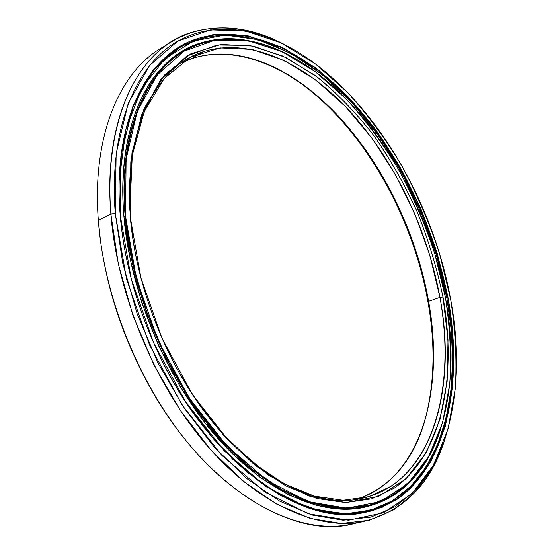 <?xml version="1.0" encoding="UTF-8"?>
<svg xmlns="http://www.w3.org/2000/svg" width="554" height="554" viewBox="0 0 554 554"><rect width="100%" height="100%" fill="white"/><g stroke="black" fill="none" stroke-linecap="round" stroke-linejoin="round"><path stroke-width="0.83" d="M362.898 506.972L351.201 509.14L362.898 506.972M356.568 508.33L362.718 507.007L356.568 508.33M440.527 429.281C427.002 472.056 400.847 498.004 362.053 507.125C320.011 514.673 264.002 490.269 215.395 433.657C166.92 377.08 131.346 291.515 125.162 216.24L123.944 216.856L125.162 216.24L132.413 263.6L146.256 311.798L166.124 358.486L191.033 401.394L219.682 438.574L250.595 468.518L282.298 490.304L313.398 503.579L342.732 508.475L369.38 505.525L392.682 495.518L412.224 479.411L427.792 458.186L440.527 429.281M445.458 297.699C454.564 347.365 452.535 392.35 439.384 432.646L427.861 457.985L412.308 479.189L392.779 495.276L369.497 505.262L342.878 508.198L313.578 503.302L282.505 490.034L250.844 468.262L219.952 438.332L191.338 401.193L166.456 358.313L146.609 311.673L132.773 263.524L125.523 216.205L125.162 216.24L125.523 216.205L136.319 278.26L158.084 340.516L189.115 397.827L226.69 445.665L267.568 480.817L308.516 501.689L346.783 508.247L380.314 501.626L407.813 483.704L428.63 456.641L442.57 422.619L449.793 383.638C451.462 355.834 450.014 327.192 445.458 297.699L434.772 253.656C425.126 224.529 413.083 196.518 398.645 169.621C382.987 143.68 365.481 120.1 346.118 98.882L315.191 71.667L282.235 51.778L248.358 40.754L215 40.123L183.935 51.224L157.26 74.935L137.254 111.312L126.104 159.247L125.523 216.205C119.082 136.914 143.618 76.639 181.317 52.838C219.384 29.182 267.16 38.399 309.381 67.505C376.623 114.359 429.038 206.891 445.458 297.699M439.959 297.394L442.992 297.069C437.037 268.468 428.554 240.339 417.536 212.667C405.216 185.59 390.84 160.148 374.407 136.339C356.949 113.771 338.044 94.104 317.691 77.331L285.961 57.54L253.296 46.1L221.011 44.445L190.742 53.828L164.42 75.102L144.144 108.418L131.977 152.89L129.581 206.358L130.682 219.031L129.934 208.11L132.288 155.355L144.275 111.416L164.282 78.433L190.271 57.304L220.194 47.9L252.132 49.41L284.465 60.601L315.891 80.088L345.364 106.451L372.087 138.355L395.411 174.545L414.808 213.858L429.807 255.179L439.959 297.394C427.549 229.952 395.397 162.163 351.513 113.051C307.671 64.631 251.301 36.432 203.103 51.744C156.754 65.947 122.683 129.207 130.682 219.031L130.682 219.031C132.344 238.4 135.799 258.192 141.055 278.413C135.799 258.192 132.344 238.4 130.682 219.031L130.335 217.431C135.287 278.032 159.704 346.52 195.472 399.095L223.927 435.659L254.605 464.924L285.989 485.976L316.701 498.475L345.551 502.582L371.637 498.849L394.31 488.109C442.826 454.135 457.085 375.446 442.992 297.069L439.959 297.394L428.581 301.341L439.959 297.394C453.837 374.961 439.495 452.729 391.359 486.142L368.881 496.682L343.051 500.29L314.506 496.169L284.167 483.787L253.178 462.978L222.916 434.101L194.863 398.049L178.79 371.963C229.141 462.867 307.02 510.303 359.498 498.905C432.023 485.124 457.479 389.718 439.959 297.394M180.798 63.218L191.684 58.641C240.173 43.032 296.722 70.621 340.592 118.494C384.49 167.052 416.49 234.328 428.581 301.341C413.526 215.471 364.324 128.099 300.718 82.906C261.758 55.255 217.383 44.888 180.798 63.218M428.02 302.255L428.581 301.341L428.02 302.255C411.615 208.02 353.888 111.77 281.667 71.009L299.022 81.985C363.272 127.628 412.862 215.665 428.02 302.255C435.825 346.298 434.474 386.796 423.955 423.755C434.474 386.796 435.825 346.298 428.02 302.255M192.342 56.231L198.097 54.77L192.342 56.231M356.728 499.355C388.763 487.859 410.819 463.726 422.91 426.961C434.848 389.199 436.739 347.323 428.581 301.341C444.633 388.631 422.21 478.414 356.728 499.355M442.992 297.069L448.006 340.017L447.14 381.325L439.98 419.454L426.234 452.673L405.77 479.002L378.798 496.336L345.98 502.582L308.606 495.962L268.683 475.415L228.878 441.019L192.314 394.344L162.121 338.508L140.917 277.879L130.335 217.431L130.792 161.879L141.519 115.038L160.902 79.381L186.837 56.037L217.113 44.985L249.695 45.414L282.838 56.051L315.129 75.413C335.883 92.061 355.176 111.735 373.001 134.435C389.794 158.437 404.475 184.136 417.058 211.545C428.297 239.563 436.947 268.074 442.992 297.069M289.763 55.532C249.577 34.32 206.171 32.25 172.73 58.745C139.615 85.427 119.214 143.022 125.162 216.24C117.067 123.362 152.329 58.336 199.952 43.634C229.01 34.902 258.947 38.87 289.763 55.532M179.953 53.447L170.023 60.005M179.794 53.551L169.884 60.123M361.43 512.762L359.241 513.426L361.423 512.755M175.59 49.95L177.529 49.057L175.59 49.95M375.903 508.6L363.341 512.769M363.168 512.796L375.757 508.648M188.194 43.254L176.255 48.967L188.194 43.254M354.643 523.419C296.951 540.379 207.605 490.657 150.453 388.105C124.248 341.022 107.587 291.937 100.489 240.858L98.342 220.444C104.131 299.271 141.201 388.97 192.321 448.158C243.587 507.388 302.948 532.733 347.677 524.873L360.979 522.09C316.542 529.88 257.264 504.14 205.811 444.169C154.504 384.241 117.026 293.516 110.862 214.01L98.342 220.444L110.862 214.01L118.355 264.216L132.912 315.364L153.936 364.927L180.362 410.472L210.79 449.876L243.635 481.544L277.284 504.514L310.254 518.419L341.306 523.461L369.47 520.234L394.074 509.625L414.697 492.638L431.13 470.353L443.332 443.809L444.807 439.488C430.472 484.875 402.529 512.408 360.979 522.09M450.596 299.008C460.319 351.458 458.13 399.005 444.052 441.649L431.975 467.915L415.708 489.937L395.3 506.681L370.958 517.097L343.106 520.192L312.408 515.095L279.832 501.231L246.592 478.414L214.149 447.009L184.087 407.986L157.966 362.905L137.177 313.862L122.746 263.268L115.274 213.595L110.862 214.01L115.274 213.595L126.52 279.071L149.462 344.81L182.287 405.265L222.043 455.561L265.214 492.291L308.329 513.821L348.473 520.213L383.506 512.782L412.114 493.586L433.65 464.958L447.992 429.218L455.333 388.465C456.967 359.477 455.388 329.658 450.596 299.008L439.447 253.268C429.426 223.04 416.927 193.955 401.955 166.013C385.723 139.047 367.558 114.491 347.462 92.345L315.309 63.835L280.968 42.838L245.561 30.982L210.555 29.902L177.813 41.079L149.538 65.531L128.189 103.418L116.139 153.652L115.274 213.595C108.806 130.557 134.823 67.872 174.261 43.226C214.079 18.732 263.718 28.344 307.512 58.239C378.313 107.185 433.228 203.907 450.596 299.008M447.909 298.412L437.286 253.635C427.501 224.058 415.299 195.59 400.674 168.236C384.822 141.831 367.08 117.787 347.462 96.105L316.078 68.17L282.582 47.568L248.06 35.851L213.941 34.59L181.996 45.186L154.358 68.606L133.362 105.011L121.264 153.368L119.893 211.199L120.204 214.98L121.298 153.569L133.375 105.26L154.351 68.89L181.961 45.483L213.872 34.881L247.97 36.128L282.464 47.824L315.932 68.398C337.386 85.905 357.309 106.465 375.688 130.072C392.98 154.982 408.111 181.615 421.082 209.966C432.681 238.94 441.628 268.42 447.909 298.412C434.62 227.195 400.694 155.792 354.311 103.827C307.976 52.637 248.137 22.402 196.691 38.905C148.188 53.967 112.095 120.149 120.204 214.98L120.204 214.98C122.704 244.979 129.165 275.573 139.594 306.771C129.165 275.573 122.704 244.979 120.204 214.98L120.176 214.841C125.003 276.051 148.777 345.184 184.163 399.572L214.121 439.668L246.71 471.973L280.234 495.394L313.128 509.514L344.069 514.5L372.039 510.968L396.318 499.846C448.207 464.197 463.109 380.82 448.158 298.391L447.909 298.412C462.846 380.778 447.93 464.079 396.068 499.68L371.81 510.788L343.861 514.306L312.948 509.32L280.082 495.207L246.592 471.807L214.038 439.537L184.115 399.489C174.558 384.698 165.875 369.054 158.063 352.552C209.647 463.726 302.359 526.542 362.427 512.928C440.333 498.295 466.676 396.034 447.909 298.412M176.11 49.064L188.055 43.316L176.11 49.064M448.158 298.391L453.477 343.085L452.708 386.173L445.416 426.081L431.261 461.011L410.071 488.884L381.99 507.471L347.67 514.507L308.419 508.032L266.336 486.814L224.266 450.838L185.548 401.712L153.583 342.76L131.208 278.683L120.176 214.841L120.897 156.325L132.517 107.192L153.223 70.019L180.729 45.913L212.674 34.77L246.89 35.629L281.571 47.083L315.254 67.553C336.853 85.039 356.914 105.613 375.425 129.29C392.848 154.289 408.09 181.026 421.151 209.502C432.833 238.615 441.836 268.247 448.158 298.391M285.767 45.213C243.635 23.046 197.896 20.56 162.308 48.143C127.074 75.926 104.921 136.457 110.862 214.01C102.809 116.388 140.217 48.51 190.064 32.845C221.129 23.4 253.026 27.52 285.767 45.213M165.438 45.76C121.928 67.823 91.507 132.808 98.342 220.444M357.462 513.655L361.125 512.408L357.462 513.655M175.604 49.964L177.453 49.105L175.604 49.964M446.94 298.544C465.616 395.847 439.274 497.707 361.637 512.298C321.957 519.458 278.489 501.315 231.247 457.86L260.699 482.659L290.331 500.262L319.104 510.532L346.153 513.69L370.792 510.213L392.53 500.754L411.04 486.052L426.164 466.904L437.826 444.079L446.067 418.312L450.963 390.286L452.646 360.626L451.247 329.872L446.94 298.544L436.628 255.65L421.58 213.615L402.211 173.478L378.943 136.263L352.247 103.058L322.698 75.025L290.995 53.433L258.06 39.653L225.062 35.082L193.478 41.031L165.092 58.516L141.907 88.003L126 129.068L119.228 180.161C121.471 103.757 154.594 53.489 196.504 39.936C247.783 23.49 307.442 53.579 353.646 104.595C399.891 156.367 433.713 227.556 446.94 298.544M352.268 514.126L358.05 513.129L352.268 514.126M168.582 54.631L175.417 50.359L168.582 54.631M189.613 47.284L189.883 47.776L189.613 47.284M189.607 47.907L181.317 52.54L181.019 51.979L181.317 52.54L189.607 47.907M193.27 46.217L193.048 45.74M361.527 507.81L370.335 505.262L359.906 508.143M251.267 41.252C233.144 37.291 215.7 38.039 198.955 43.496C151.214 58.253 115.834 123.403 123.909 216.455C130.079 291.889 165.715 377.634 214.308 434.322C263.039 491.052 319.194 515.504 361.353 507.942C387.35 502.686 407.799 488.794 422.709 466.267L407.557 484.341L389.164 498.025L367.718 506.585L343.542 509.32L317.117 505.643L289.105 495.124L260.352 477.596L231.842 453.207L204.661 422.48L179.939 386.332L158.721 346.028L141.914 303.135L130.183 259.362L123.909 216.455C118.902 154.587 132.565 103.099 157.253 73.038C183.741 43.877 215.077 33.282 251.267 41.252M178.09 54.417L181.317 52.54L178.09 54.417M351.201 509.14L362.053 507.125M129.581 206.358L129.934 208.11M203.103 51.744L191.684 58.641M300.718 82.906L299.022 81.985M194.863 398.049L195.472 399.095M444.052 441.649L443.332 443.809M196.691 38.905L192.854 41.273M361.637 512.298L357.288 513.239M327.954 509.853L328.148 512.325M198.955 43.496L196.982 44.708M175.175 49.694L175.819 50.116M178.097 54.527L178.042 53.911M179.371 47.914L179.454 47.229M361.132 512.408L361.72 513.052M370.716 510.559L370.806 510.213M359.948 508.136L360.024 507.658M357.261 513.676L357.351 513.233"/></g></svg>
